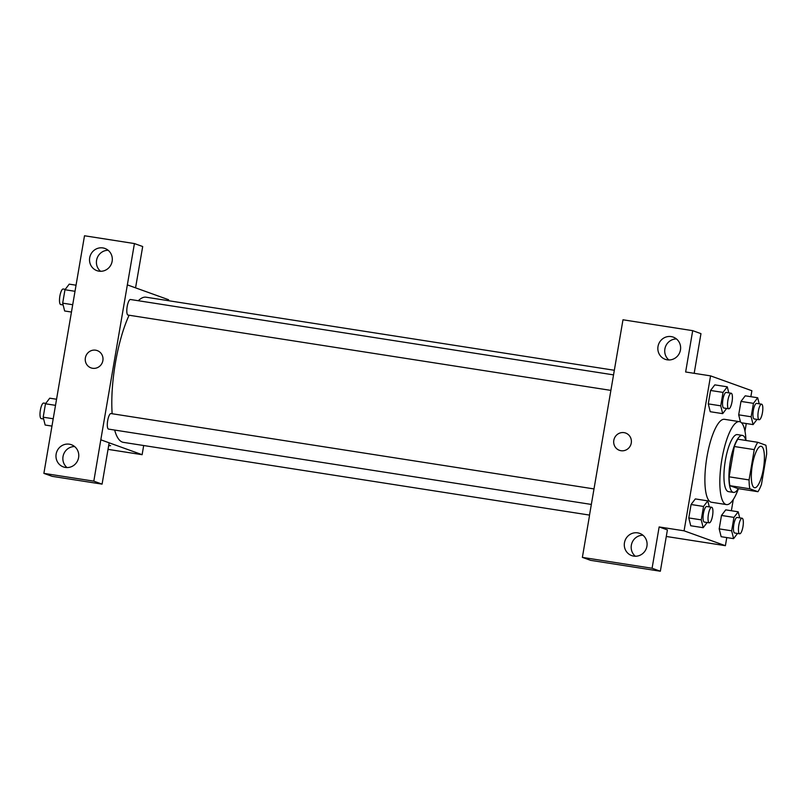 <?xml version="1.0" encoding="UTF-8"?>
<svg xmlns="http://www.w3.org/2000/svg" width="807" height="807" viewBox="0 0 807 807"><rect width="100%" height="100%" fill="white"/><g stroke="black" fill="none" stroke-linecap="round" stroke-linejoin="round"><path stroke-width="1.21" d="M754.333 487.67A20.992 5.76 -81.1 0 1 752.265 465.568A20.992 5.76 -81.1 0 1 761.102 446.271A20.992 5.76 -81.1 0 1 763.553 467.889A20.992 5.76 -81.1 0 1 754.626 487.741A20.992 5.76 -81.1 0 1 754.333 487.67M761.465 484.392L766.65 454.079A28.184 7.727 -81.1 0 0 765.873 445.222L757.793 442.307A28.184 7.727 -81.1 0 0 754.252 449.62L749.078 479.933A28.184 7.727 -81.1 0 0 749.844 488.79L757.934 491.705A28.184 7.727 -81.1 0 0 761.465 484.392M754.252 449.62L734.309 446.513L729.135 476.816L749.078 479.933M749.844 488.79L729.901 485.683L737.991 488.588L757.934 491.705M729.901 485.683A28.184 7.727 -81.1 0 1 729.135 476.816M734.309 446.513A28.184 7.727 -81.1 0 1 737.85 439.2L757.793 442.307M745.86 440.451A28.86 7.919 98.9 0 0 742.369 435.387A28.86 7.919 98.9 0 0 730.345 461.17A28.86 7.919 98.9 0 0 733.472 492.411A28.86 7.919 98.9 0 0 738.344 488.649M733.472 492.411L728.489 491.634A28.86 7.919 -81.1 0 1 728.075 491.524A28.86 7.919 -81.1 0 1 725.362 460.394A28.86 7.919 -81.1 0 1 737.386 434.6L742.369 435.387M738.435 488.659A41.974 11.51 -81.1 0 1 726.461 504.587A41.974 11.51 -81.1 0 1 725.876 504.436A41.974 11.51 -81.1 0 1 721.73 460.242A41.974 11.51 -81.1 0 1 739.404 421.647A41.974 11.51 -81.1 0 1 745.95 440.461M726.461 504.587L711.512 502.257A41.974 11.51 -81.1 0 1 710.917 502.105A41.974 11.51 -81.1 0 1 706.781 457.912A41.974 11.51 -81.1 0 1 724.454 419.307L739.404 421.647M750.863 396.691L751.882 390.739L710.563 375.87L684.074 530.824L725.392 545.693L726.784 537.573M731.374 510.74L733.291 499.513M744.972 431.18L746.273 423.534M709.292 506.907L707.779 500.865L695.321 498.918L691.074 504.506L688.785 517.933L690.731 525.75L703.2 527.697L707.144 522.502M728.782 392.858L727.278 386.815L714.81 384.868L710.563 390.467L708.274 403.883L710.231 411.711L722.689 413.648L726.633 408.453M759.195 403.803L757.692 397.76L745.224 395.813L740.977 401.412L738.687 414.828L740.483 422.011L738.687 414.828L751.146 416.775L753.102 424.593L757.047 419.398M739.706 517.852L738.193 511.799L725.735 509.863L721.488 515.451L719.188 528.878L721.145 536.695L733.603 538.642L737.548 533.447M694.181 373.318L700.96 333.634L692.699 330.658L685.637 371.987L710.563 375.87M589.352 516.046L622.984 319.784L692.699 330.658M676.458 338.94A11.802 11.338 -70.2 0 0 668.882 359.962M667.238 359.831A11.802 11.338 -70.2 0 0 673.22 337.104A11.802 11.338 -70.2 0 0 658.562 344.367A11.802 11.338 -70.2 0 0 667.238 359.831M666.289 536.473L725.392 545.693M660.348 571.235L652.086 568.259L582.372 557.385L590.633 560.351L660.348 571.235L667.409 529.906L659.148 526.941L684.074 530.824M642.907 535.212A11.802 11.338 -70.2 0 0 635.341 556.235M633.687 556.104A11.802 11.338 -70.2 0 0 639.679 533.377A11.802 11.338 -70.2 0 0 625.011 540.65A11.802 11.338 -70.2 0 0 633.687 556.104M582.372 557.385L589.433 516.056M659.148 526.941L652.086 568.259M625.647 433.046A9.18 8.816 -70.2 0 0 613.814 440.319A9.18 8.816 109.8 0 1 625.647 433.046A9.18 8.816 109.8 0 1 630.832 444.667A9.18 8.816 109.8 0 1 613.814 440.319A9.18 8.816 -70.2 0 0 619.433 450.326M589.524 515.088L123.38 442.357A73.457 20.155 -81.1 0 1 122.341 442.095A73.457 20.155 -81.1 0 1 114.655 430.06M112.153 413.739A73.457 20.155 -81.1 0 1 129.11 315.224M138.32 300.739A73.457 20.155 -81.1 0 1 146.027 297.198L614.278 370.262M610.838 390.386L128.031 315.063A7.868 2.159 -81.1 0 1 127.92 315.033A7.868 2.159 -81.1 0 1 127.143 306.751A7.868 2.159 -81.1 0 1 130.462 299.508L613.491 374.872M591.339 504.436L108.541 429.102A7.868 2.159 -81.1 0 1 108.431 429.082A7.868 2.159 -81.1 0 1 107.654 420.79A7.868 2.159 -81.1 0 1 110.963 413.557L593.992 488.921M100.804 439.825L134.426 243.563L84.503 235.765L43.881 473.366L93.814 481.154L100.804 439.825M109.147 442.821L142.123 454.694L143.686 445.525M168.441 300.698L168.613 299.74L127.284 284.871M92.563 368.274A9.18 8.816 109.8 0 1 85.804 356.25A9.18 8.816 109.8 0 1 97.213 350.591A9.18 8.816 109.8 0 1 92.563 368.274M98.918 271.162A11.802 11.338 109.8 0 1 90.243 255.698A11.802 11.338 109.8 0 1 104.9 248.435A11.802 11.338 109.8 0 1 98.918 271.162M65.367 467.435A11.802 11.338 109.8 0 1 56.692 451.981A11.802 11.338 109.8 0 1 71.359 444.707A11.802 11.338 109.8 0 1 65.367 467.435M97.213 350.591A9.18 8.816 -70.2 0 0 85.804 356.25A9.18 8.816 -70.2 0 0 90.999 367.871M108.138 250.271A11.802 11.338 -70.2 0 0 100.572 271.293M74.587 446.543A11.802 11.338 -70.2 0 0 67.021 467.566M100.885 439.835L109.147 442.811L102.086 484.129L52.152 476.342L43.881 473.366M102.086 484.129L93.814 481.154M135.556 287.837L142.698 246.528L134.426 243.563M135.626 287.857L127.365 284.881M108.027 449.368L142.123 454.694M108.753 445.091L110.569 445.696L108.663 445.656L110.569 445.686M56.551 399.253L49.731 398.184L45.485 403.782L43.185 417.199L45.142 425.027L51.961 426.096M45.485 403.782L55.512 405.346M43.185 417.199L53.222 418.762M43.628 418.984L41.238 418.611A7.868 2.159 -81.1 0 1 41.127 418.581A7.868 2.159 -81.1 0 1 40.35 410.289A7.868 2.159 -81.1 0 1 43.659 403.056L45.787 403.389M76.05 285.204L69.22 284.145L64.974 289.733L62.684 303.16L64.641 310.977L71.46 312.047M64.974 289.733L75.011 291.297M62.684 303.16L72.711 304.723M63.128 304.935L60.727 304.562A7.868 2.159 -81.1 0 1 60.616 304.532A7.868 2.159 -81.1 0 1 59.849 296.25A7.868 2.159 -81.1 0 1 63.158 289.007L65.276 289.34M738.193 511.799L733.946 517.398L731.656 530.814L733.603 538.642M739.676 533.78L734.693 533.003A7.868 2.159 -81.1 0 1 734.582 532.973A7.868 2.159 -81.1 0 1 733.805 524.681A7.868 2.159 -81.1 0 1 737.114 517.448L742.097 518.225A7.868 2.159 -81.1 0 1 743.015 526.335A7.868 2.159 -81.1 0 1 739.676 533.78A7.868 2.159 -81.1 0 1 739.565 533.75A7.868 2.159 -81.1 0 1 738.788 525.458A7.868 2.159 -81.1 0 1 742.097 518.225M725.735 509.863L721.488 515.451L733.946 517.398M721.488 515.451L719.188 528.878L731.656 530.814M719.188 528.878L721.145 536.695M757.692 397.76L753.445 403.349L751.146 416.775M759.165 419.731L754.182 418.954A7.868 2.159 -81.1 0 1 754.071 418.924A7.868 2.159 -81.1 0 1 753.294 410.642A7.868 2.159 -81.1 0 1 756.613 403.399L761.596 404.176A7.868 2.159 -81.1 0 1 762.514 412.286A7.868 2.159 -81.1 0 1 759.165 419.731A7.868 2.159 -81.1 0 1 759.054 419.701A7.868 2.159 -81.1 0 1 758.277 411.419A7.868 2.159 -81.1 0 1 761.596 404.176M745.224 395.813L740.977 401.412L753.445 403.349M740.977 401.412L738.687 414.828M741.502 422.787L753.102 424.593M707.779 500.865L703.533 506.453L701.243 519.869L703.2 527.697M709.262 522.835L704.279 522.058A7.868 2.159 -81.1 0 1 704.168 522.028A7.868 2.159 -81.1 0 1 703.391 513.736A7.868 2.159 -81.1 0 1 706.7 506.503L711.683 507.28A7.868 2.159 -81.1 0 1 712.611 515.391A7.868 2.159 -81.1 0 1 709.262 522.835A7.868 2.159 -81.1 0 1 709.151 522.805A7.868 2.159 -81.1 0 1 708.375 514.523A7.868 2.159 -81.1 0 1 711.683 507.28M695.321 498.918L691.074 504.506L703.533 506.453M691.074 504.506L688.785 517.933L701.243 519.869M688.785 517.933L690.731 525.75M727.278 386.815L723.032 392.404L720.742 405.83L722.689 413.648M728.751 408.786L723.768 408.009A7.868 2.159 -81.1 0 1 723.657 407.979A7.868 2.159 -81.1 0 1 722.88 399.697A7.868 2.159 -81.1 0 1 726.199 392.454L731.182 393.231A7.868 2.159 -81.1 0 1 732.1 401.341A7.868 2.159 -81.1 0 1 728.751 408.786A7.868 2.159 -81.1 0 1 728.64 408.756A7.868 2.159 -81.1 0 1 727.874 400.474A7.868 2.159 -81.1 0 1 731.182 393.231M714.81 384.868L710.563 390.467L723.032 392.404M710.563 390.467L708.274 403.883L720.742 405.83M708.274 403.883L710.231 411.711"/></g></svg>
